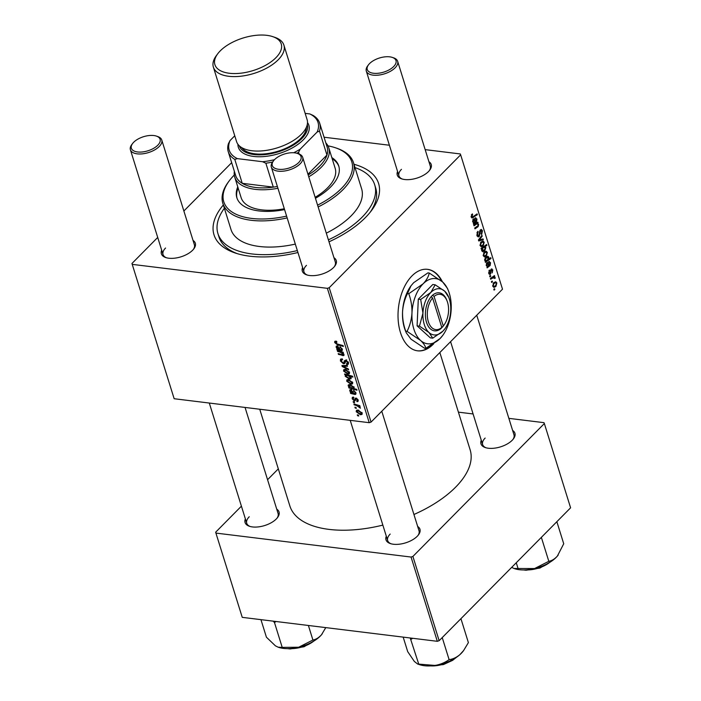 <?xml version="1.0" encoding="UTF-8"?>
<svg xmlns="http://www.w3.org/2000/svg" width="701" height="701" viewBox="0 0 701 701"><rect width="100%" height="100%" fill="white"/><g stroke="black" fill="none" stroke-linecap="round" stroke-linejoin="round"><path stroke-width="1.05" d="M442.401 281.767A41.044 24.246 97 0 0 427.592 269.342A41.044 24.246 97 0 0 411.951 275.922A41.044 24.246 97 0 0 398.194 320.348A41.044 24.246 97 0 0 417.586 350.824A41.044 24.246 97 0 0 433.236 344.244A41.044 24.246 97 0 0 433.875 343.569M417.367 350.798A41.044 24.246 97 0 0 432.508 344.48M276.729 509.145A17.788 8.719 162.7 0 1 277.552 517.54A17.788 8.719 162.7 0 1 276.299 518.977A17.788 8.719 162.7 0 1 249.468 526.285A17.788 8.719 162.7 0 1 245.376 518.915M249.258 516.751A16.421 8.044 -17.3 0 0 246.734 523.253A16.421 8.044 -17.3 0 0 250.161 526.495M512.624 430.449A17.788 8.719 162.7 0 1 513.447 438.835A17.788 8.719 162.7 0 1 512.194 440.281A17.788 8.719 162.7 0 1 485.364 447.589A17.788 8.719 162.7 0 1 481.272 440.21M485.153 438.055A16.421 8.044 -17.3 0 0 482.621 444.548A16.421 8.044 -17.3 0 0 486.056 447.799M417.656 526.46A17.788 8.719 162.7 0 1 418.479 534.845A17.788 8.719 162.7 0 1 417.226 536.291A17.788 8.719 162.7 0 1 390.396 543.59A17.788 8.719 162.7 0 1 386.304 536.221M390.185 534.066A16.421 8.044 -17.3 0 0 387.662 540.559A16.421 8.044 -17.3 0 0 391.088 543.801M193.029 240.425A17.788 8.719 162.7 0 1 193.853 248.811A17.788 8.719 162.7 0 1 192.6 250.257A17.788 8.719 162.7 0 1 165.769 257.565A17.788 8.719 162.7 0 1 161.686 250.187M165.559 248.031A16.421 8.044 -17.3 0 0 163.035 254.533A16.421 8.044 -17.3 0 0 166.461 257.775M428.924 161.721A17.788 8.719 162.7 0 1 429.748 170.115A17.788 8.719 162.7 0 1 428.495 171.561A17.788 8.719 162.7 0 1 401.664 178.86A17.788 8.719 162.7 0 1 397.572 171.491M401.454 169.335A16.421 8.044 -17.3 0 0 398.93 175.828A16.421 8.044 -17.3 0 0 402.356 179.07M333.965 257.731A17.788 8.719 162.7 0 1 334.78 266.126A17.788 8.719 162.7 0 1 333.527 267.563A17.788 8.719 162.7 0 1 306.696 274.871A17.788 8.719 162.7 0 1 302.613 267.502M306.486 265.337A16.421 8.044 -17.3 0 0 303.962 271.839A16.421 8.044 -17.3 0 0 307.397 275.081M353.979 164.271A86.197 42.244 162.7 0 1 371.425 210.642A86.197 42.244 162.7 0 1 365.344 217.634A86.197 42.244 162.7 0 1 329.006 241.819M297.943 252.509A86.197 42.244 162.7 0 1 235.308 253.035A86.197 42.244 162.7 0 1 223.339 204.964M224.373 208.267A82.096 40.237 -17.3 0 0 217.923 233.573L218.984 236.991A82.096 40.237 -17.3 0 0 237.359 253.683M413.932 514.499A94.407 46.275 -17.3 0 0 455.615 487.169A94.407 46.275 -17.3 0 0 470.134 449.805L439.842 352.542M353.427 402.435L353.164 401.603L354.32 401.91L354.583 402.76L353.427 402.435L354.023 401.831M355.17 408.017L354.908 407.193L356.055 407.5L356.327 408.35L355.17 408.017L355.757 407.421M353.479 397.064L353.935 397.914L352.91 398.93L354.11 400.122L356.003 398.072L358.132 399.999L358.018 401.428L357.028 401.682L356.669 400.841L357.422 399.877L356.38 398.913L354.426 400.963L352.2 398.808L352.331 397.318L353.479 397.064M353.707 397.371L352.91 398.93M355.17 398.282L356.003 398.072L354.82 399.281M356.669 400.841L357.878 399.412M355.889 398.983L355.67 399.561M355.311 400.665L354.426 400.963L355.635 399.745M348.651 387.11L349.475 387.355L348.16 385.83L348.336 384.867L349.957 384.586L354.171 387.303L353.654 388.494L356.748 389.397L357.002 390.238L348.914 387.951L348.651 387.11M342.307 358.982L341.334 361.164L343.131 362.934L343.727 362.803L344.366 360.805L345.751 360.077L348.476 362.557L348.309 364.24L346.811 364.581L346.478 363.749L347.573 362.417L346.057 360.91L344.734 363.477L343.455 363.775L340.423 360.997L340.546 359.166L342.254 358.851L342.605 359.692L341.413 359.85L342.298 358.956M343.727 362.803L346.688 359.815M346.653 363.775L348.476 362.531M346.627 360.332L345.47 361.138M343.56 371.057L343.762 369.672L345.164 369.357L349.536 372.415L349.352 373.747L347.81 374.062L343.56 371.057L345.234 369.366M337.531 351.411L337.277 350.57L343.157 352.235L343.42 353.076L342.43 352.796L344.007 354.645L343.893 355.512L338.469 354.408L338.206 353.576L342.745 354.855L343.227 354.294L340.265 352.182L337.531 351.411L338.127 350.815M342.745 354.855L343.604 353.917M335.867 341.142L336.944 342.141L335.595 342.728L337.374 343.989L343.104 345.611L343.367 346.452L337.435 344.778L334.684 342.561L334.789 341.352L335.867 341.142M336.69 341.545L335.595 342.728M174.155 398.729L131.954 263.488L174.155 398.729L369.217 422.685L327.376 288.33L329.207 287.717L371.057 422.081L369.217 422.685M132.305 264.373L327.376 288.33M336.76 348.914L337.426 348.914L336.121 347.17L336.27 346.119L337.269 345.891L340.371 349.746L341.072 349.948L341.571 349.002L339.906 346.715L342.29 349.159L341.405 350.807L337.023 349.773L336.76 348.914M341.072 349.948L342.035 348.528M342.176 350.596L341.405 350.807L342.421 349.773M344.787 374.702L344.559 373.966L352.647 376.253L352.91 377.094L350.079 376.279L351.192 377.725L351.017 378.759L349.431 379.039L345.181 376.271L345.856 375.009L344.787 374.702L345.304 374.176M345.313 375.298L346.382 374.483M342.246 366.544L341.93 365.528L347.267 365.414L347.521 366.246L342.991 366.255L348.371 368.963L348.642 369.856L342.246 366.544L343.28 365.501M346.715 381.204L346.916 379.819L348.327 379.504L352.699 382.562L352.507 383.894L350.973 384.209L346.715 381.204L348.388 379.513M350.36 392.595L351.035 392.595L349.72 390.851L349.878 389.8L350.868 389.572L353.979 393.427L354.671 393.629L355.179 392.683L353.506 390.396L355.898 392.84L355.004 394.488L350.631 393.454L350.36 392.595M354.671 393.629L355.644 392.209M355.775 394.277L355.004 394.488L356.029 393.454M356.231 411.741L356.432 410.357L357.834 410.041L362.207 413.099L362.023 414.431L360.48 414.747L356.231 411.741L357.904 410.05M354.171 404.827L353.909 403.986L359.797 405.651L360.06 406.492L358.833 406.142L360.48 408.175L356.537 405.52L354.171 404.827L354.767 404.232M357.554 415.684L357.291 414.852L358.448 415.158L358.71 416.008L357.554 415.684L358.15 415.08M491.164 269.21L492.777 269.867L492.225 272.899L492.295 270.297L491.226 270.341L490.428 274.17L488.728 273.32L489.386 270.051L489.21 272.882L490.13 273.381L491.164 269.21L491.909 268.869M488.606 272.803L490.13 273.381M492.295 270.297L490.744 269.859M489.026 273.995L490.428 274.17L489.701 274.485M488.711 261.622L490.542 262.7L490.13 265.521L487.125 267.878L487.3 266.468L486.257 265.364L486.88 262.787L487.712 262.411L489.333 265.057L490.052 263.103L488.895 262.516L488.711 261.622L489.464 261.455M488.86 262.323L489.421 262.384L488.895 262.516M486.371 255.944L484.426 256.881L483.252 255.716L484.128 252.229L486.196 251.23L487.344 252.43L486.371 255.944L485.11 255.795M471.081 216.425L473.149 216.618L477.101 213.875L477.363 214.716L472.062 218.011L471.212 217.073L472.343 213.884L472.667 214.646L471.834 216.513L472.281 217.012L471.16 216.872M482.025 248.627L481.289 249.127L481.052 248.391L486.643 244.518L486.906 245.35L484.952 246.691L485.837 247.593L484.812 250.721L482.735 251.712L481.71 250.774L482.025 248.627L481.096 248.513M483.322 239.803L478.748 240.969L478.433 239.961L481.938 235.361L482.2 236.193L479.204 239.996L483.042 238.91L483.322 239.803L480.86 239.497M479.256 236.474L478.205 236.938L476.952 235.51L477.933 231.269L477.574 234.949L478.941 235.694L479.537 231.97L480.378 229.893L481.35 229.437L482.446 230.734L481.666 234.581L481.245 233.915L481.832 231.321L480.667 230.69L479.256 236.474L477.258 236.228M477.048 235.773L478.941 235.694M480.036 230.322L481.158 230.463L479.887 230.594M494.845 289.557L494.047 290.109L493.793 289.285L494.582 288.707L494.845 289.557L493.837 289.434M371.057 422.081L502.503 289.189L460.653 154.825L329.207 287.717M483.217 245.806L481.272 246.734L480.089 245.569L480.974 242.082L483.042 241.083L484.181 242.283L483.217 245.806L481.946 245.648M475.103 217.941L476.943 219.019L476.522 221.84L473.517 224.197L473.692 222.787L472.649 221.682L473.271 219.106L474.104 218.721L475.734 221.376L476.443 219.422L475.296 218.835L475.103 217.941L475.856 217.774M475.252 218.633L475.813 218.703L475.296 218.835M475.918 224.53L474.034 225.836L473.771 225.003L477.837 222.182L478.1 223.014L477.416 223.488L478.652 224.513L478.117 226.651L474.963 228.841L474.708 228L477.837 225.827L478.1 224.723L477.32 223.969L474.673 224.373M485.416 262.376L485.153 261.543L485.723 261.158L484.689 260.343L485.74 257.267L487.835 256.268L488.816 257.162L488.606 259.098L490.744 257.661L490.998 258.503L485.416 262.376M495.887 286.481L493.942 287.419L492.759 286.245L493.644 282.766L495.712 281.767L496.851 282.959L495.887 286.481L494.617 286.332M492.461 281.898L491.664 282.45L491.41 281.618L492.198 281.048L492.461 281.898L491.454 281.776M494.494 277.929L492.304 278.157L490.674 279.261L490.411 278.42L494.468 275.598L494.731 276.431L493.89 277.009L495.151 277.5L495.195 278.201L494.503 278.463L493.925 277.482L492.076 277.254M492.654 276.86L495.151 277.5L492.242 277.14M490.718 276.308L489.92 276.86L489.666 276.028L490.455 275.458L490.718 276.308L489.71 276.185M324.046 137.212L389.397 145.238M425.156 149.628L460.294 153.948L460.653 154.825M231.672 162.676L183.872 211.001M157.716 237.446L131.954 263.488M370.102 212.333A82.096 40.237 -17.3 0 0 375.745 188.166L374.685 184.749A82.096 40.237 -17.3 0 0 355.004 167.583M242.248 617.353L215.645 532.217L242.248 617.353L437.31 641.31L411.066 557.05L412.907 556.436L439.15 640.696L437.31 641.31M216.004 533.093L411.066 557.05M412.907 556.436L544.353 423.544L570.596 507.813L439.15 640.696M458.41 412.153L473.096 413.958M508.856 418.357L543.994 422.668L544.353 423.544M278.315 468.864L267.563 479.721M241.407 506.166L215.645 532.217M259.738 409.244L289.863 505.956A94.407 46.275 -17.3 0 0 382.842 525.11M418.033 535.415A16.421 8.044 -17.3 0 0 419.014 530.797L381.773 411.242M277.097 518.109A16.421 8.044 -17.3 0 0 278.087 513.491L245.052 407.439M512.992 439.404A16.421 8.044 -17.3 0 0 513.973 434.786L476.741 315.231M429.292 170.685A16.421 8.044 -17.3 0 0 430.283 166.067L397.651 61.311A16.421 8.044 162.7 0 1 395.127 67.804A16.421 8.044 162.7 0 1 378.505 75.121A16.421 8.044 162.7 0 1 366.299 71.073A16.421 8.044 162.7 0 1 367.666 65.912L368.507 64.79A15.054 7.378 -17.3 0 0 374.404 73.351A15.054 7.378 -17.3 0 0 393.673 66.534A15.054 7.378 -17.3 0 0 392.271 57.394A15.054 7.378 -17.3 0 0 369.567 63.572A15.054 7.378 -17.3 0 0 368.507 64.79M193.406 249.381A16.421 8.044 -17.3 0 0 194.387 244.763L161.756 140.007A16.421 8.044 162.7 0 1 159.232 146.509A16.421 8.044 162.7 0 1 142.61 153.826A16.421 8.044 162.7 0 1 130.404 149.777A16.421 8.044 162.7 0 1 131.77 144.608L132.612 143.495A15.054 7.378 -17.3 0 0 138.509 152.056A15.054 7.378 -17.3 0 0 157.778 145.23A15.054 7.378 -17.3 0 0 156.376 136.09A15.054 7.378 -17.3 0 0 133.672 142.268A15.054 7.378 -17.3 0 0 132.612 143.495M334.333 266.695A16.421 8.044 -17.3 0 0 335.315 262.069L302.683 157.313A16.421 8.044 162.7 0 1 300.159 163.815A16.421 8.044 162.7 0 1 283.537 171.132A16.421 8.044 162.7 0 1 271.331 167.083A16.421 8.044 162.7 0 1 272.698 161.913L273.539 160.801A15.054 7.378 -17.3 0 0 279.445 169.362A15.054 7.378 -17.3 0 0 298.714 162.544A15.054 7.378 -17.3 0 0 297.303 153.396A15.054 7.378 -17.3 0 0 274.599 159.583A15.054 7.378 -17.3 0 0 273.539 160.801M477.39 231.926L478.257 232.031M477.276 232.092L478.091 232.197M476.89 232.934L477.556 233.012M476.794 234.853L477.574 234.949M481.456 230.611L482.446 230.734M479.633 231.383L480.299 231.461M481.377 236.088L482.2 236.193M478.468 239.9L479.204 239.996M483.348 242.178L484.181 242.283M483.708 242.721L482.98 242.02L481.289 242.853L480.562 245.096L481.28 245.753L482.963 244.973L483.708 242.721M480.448 242.748L481.289 242.853M479.975 245.026L480.562 245.096M485.662 245.201L486.906 245.35M483.725 246.542L484.952 246.691M485.127 247.506L485.837 247.593M483.611 250.572L484.812 250.721M482.533 247.365L483.743 247.514L482.831 248.198L482.157 250.231L482.735 250.783L481.675 250.651M481.613 250.169L484.549 249.898L485.285 247.795L482.989 247.059M485.285 247.795L483.743 247.514M481.569 248.04L482.831 248.198M471.633 214.524L472.667 214.646M471.37 214.927L472.194 215.023M476.11 214.559L477.363 214.716M471.3 217.319L473.271 217.555M474.963 221.279L475.734 221.376M476.198 218.931L476.943 219.019M475.19 221.674L476.522 221.84M474.191 222.208L475.786 222.41M473.306 223.514L473.99 223.601M473.201 221.463L473.955 222.217L475.217 221.709L473.534 219.93L473.201 221.463L472.579 221.385M472.772 219.842L474.007 219.72L472.903 219.588M476.846 222.865L478.1 223.014M476.163 223.339L477.416 223.488M477.968 224.425L478.652 224.513M476.917 226.502L478.117 226.651M486.512 252.325L487.344 252.43M486.862 252.868L486.143 252.167L484.444 253L483.716 255.243L484.435 255.9L486.117 255.12L486.862 252.868M483.611 252.895L484.444 253M483.129 255.173L483.716 255.243M486.214 256.846L488.816 257.162M488.168 259.046L488.606 259.098M489.727 258.345L490.998 258.503M484.628 260.062L486.003 260.632L487.703 259.668L488.369 257.688L486.065 256.969M488.369 257.688L485.959 258.134L485.241 260.141L486.003 260.632M485.232 257.88L486.117 257.986M484.663 259.177L485.276 259.247M485.118 258.038L485.959 258.134M488.571 264.96L489.333 265.057M489.806 262.612L490.542 262.7M486.179 265.074L487.554 265.898L490.13 265.521M487.8 265.898L489.394 266.091M486.915 267.195L487.598 267.283M486.371 263.523L487.134 263.62L486.801 265.144M488.825 265.39L487.134 263.62L487.607 263.401L486.503 263.269M488.939 270.639L489.78 270.744M490.858 269.631L492.777 269.867M490.621 270.271L491.226 270.341M490.367 272.987L490.98 273.066M496.019 282.862L496.851 282.959M496.378 283.406L495.651 282.705L493.96 283.537L493.232 285.78L493.951 286.437L495.633 285.657L496.378 283.406M493.127 283.432L493.96 283.537M492.645 285.71L493.232 285.78M493.486 276.282L494.731 276.431M494.529 278.122L495.195 278.201M338.031 344.173L337.435 344.778M336.059 341.168L334.684 342.561M337.365 345.908L336.121 347.17M340.555 347.03L340.064 347.53M340.94 349.922L340.327 350.544M338.408 349.08L337.733 349.764M337.961 348.826L337.023 349.773M336.901 347.512L339.626 349.519L337.523 346.723L336.901 347.512L338.092 346.145M343.026 352.2L342.43 352.796M344.016 354.697L343.026 355.696M339.056 353.821L338.469 354.408M350.666 375.692L350.079 376.279M351.061 377.401L349.431 379.039M346.829 374.606L345.181 376.271M348.336 375.771L347.004 375.429L345.856 376.288L349.168 378.216L350.412 377.375L348.336 375.771L348.914 375.193M350.789 376.989L350.298 378.014L350.999 377.304M346.942 374.641L345.856 376.288M347.608 374.825L347.004 375.429M349.51 372.345L347.81 374.062M349.475 372.24L348.704 373.028L348.835 372.301L345.514 370.198L344.261 371.153L347.556 373.239L349.291 371.828M346.145 369.558L345.514 370.198M345.383 369.392L344.261 371.153M343.744 365.493L342.991 366.255M341.256 360.156L340.423 360.997M346.312 360.2L343.744 362.794M348.59 362.987L346.977 364.608M348.555 362.829L346.811 364.581M348.169 361.812L347.573 362.417M346.373 360.218L345.646 360.954M345.207 362.005L343.455 363.775M352.673 382.483L350.973 384.209M352.638 382.387L351.867 383.175L351.99 382.439L348.669 380.345L347.416 381.291L350.71 383.386L352.454 381.975M349.308 379.705L348.669 380.345M348.546 379.539L347.416 381.291M349.431 384.542L348.16 385.83M349.746 387.11L348.914 387.951M354.11 387.136L353.365 387.898L353.497 387.267L350.377 385.436L349.089 385.585L348.94 386.19L352.366 388.082L353.944 386.812M351.008 384.805L350.377 385.436M349.028 385.629L350.053 384.595L348.94 386.19M350.798 384.744L350.149 385.401M350.973 389.59L349.72 390.851M354.163 390.711L353.672 391.211M354.548 393.603L353.935 394.225M352.016 392.762L351.341 393.445M351.569 392.507L350.631 393.454M350.5 391.202L353.234 393.208L351.131 390.404L350.5 391.202L351.7 389.835M356.38 398.15L354.54 400.008M358.237 400.455L357.028 401.682M356.897 398.387L356.38 398.913M353.681 397.309L352.2 398.808M362.18 413.02L360.48 414.747M362.145 412.924L361.374 413.704L361.506 412.977L358.185 410.882L356.932 411.829L360.226 413.923L361.961 412.512M358.816 410.243L358.185 410.882M358.053 410.076L356.932 411.829M359.42 405.546L358.833 406.142M360.156 407.088L359.508 407.737M441.674 281.136A41.044 24.246 97 0 0 427.373 269.324M237.77 186.878A53.364 26.156 -17.3 0 0 236.842 197.7A53.364 26.156 -17.3 0 0 284.58 209.599M315.441 198.287A53.364 26.156 -17.3 0 0 330.53 187.079A53.364 26.156 -17.3 0 0 338.741 165.962A53.364 26.156 -17.3 0 0 331.827 157.576M238.13 188.017A53.364 26.156 -17.3 0 0 237.034 198.26M317.579 205.148A67.042 32.859 -17.3 0 0 341.483 188.429A67.042 32.859 -17.3 0 0 335.227 147.701A67.042 32.859 -17.3 0 0 327.98 145.861M234.283 175.04A67.042 32.859 -17.3 0 0 234.09 175.232A67.042 32.859 -17.3 0 0 229.367 180.674A67.042 32.859 -17.3 0 0 286.604 216.118M335.227 147.701L336.55 148.148A68.409 33.534 162.7 0 1 353.462 162.623A68.409 33.534 162.7 0 1 342.938 189.699A68.409 33.534 162.7 0 1 318.149 206.961M326.307 233.153A68.409 33.534 -17.3 0 0 351.096 215.89A68.409 33.534 -17.3 0 0 361.62 188.814L353.462 162.623M328.383 239.838A82.096 40.237 -17.3 0 0 362.058 217.231A82.096 40.237 -17.3 0 0 374.685 184.749M325.799 142.838A49.254 24.141 162.7 0 1 328.787 147.823L335.174 168.319A49.254 24.141 162.7 0 1 327.595 187.815A49.254 24.141 162.7 0 1 315.143 197.305M284.317 208.767A49.254 24.141 162.7 0 1 241.118 197.621L234.73 177.125A49.254 24.141 162.7 0 1 234.362 171.316M217.923 233.573A82.096 40.237 -17.3 0 0 297.338 250.572M287.165 217.906A68.409 33.534 162.7 0 1 222.83 203.316L230.988 229.499A68.409 33.534 -17.3 0 0 295.323 244.097M222.83 203.316A68.409 33.534 162.7 0 1 228.526 181.787L229.367 180.674M338.898 166.54A53.364 26.156 -17.3 0 0 332.178 158.715M273.25 621.165L274.494 622.593L275.957 621.498M260.947 619.649L266.415 637.2L275.423 645.84L278.157 647.198L282.214 647.382L274.494 622.593M308.396 625.476L312.918 640.013L298.67 647.242L282.214 647.382M325.79 627.614L321.479 634.782C318.797 637.744 315.941 639.487 312.918 640.013M278.157 647.198L278.744 647.391A27.541 13.494 -17.3 0 0 298.67 647.242A27.541 13.494 -17.3 0 0 321.479 634.782A27.541 13.494 162.7 0 0 322.223 633.844L322.258 633.809M514.052 568.493L514.639 568.686A27.541 13.494 -17.3 0 0 521.211 569.878A27.541 13.494 -17.3 0 0 534.565 568.546L514.052 568.493L511.686 567.363M516.26 562.745L518.109 568.686M548.813 561.308L534.565 568.546A27.541 13.494 -17.3 0 0 557.374 556.077C554.693 559.039 551.836 560.782 548.813 561.308L541.356 537.369M556.857 521.702L563.727 543.757L557.374 556.077A27.541 13.494 -17.3 0 0 558.119 555.148A27.541 13.494 -17.3 0 0 558.189 555.052M417.673 664.031L419.671 664.697A27.541 13.494 -17.3 0 0 422.449 665.415A27.541 13.494 -17.3 0 0 435.041 665.442L417.621 664.013L414.344 661.446L407.71 651.658L403.18 637.121M410.216 637.98L418.76 664.154M411.04 639.365L412.696 638.287M449.104 659.632C445.074 662.559 440.386 664.487 435.041 665.442A27.541 13.494 -17.3 0 0 459.856 654.673C456.395 657.538 452.811 659.194 449.104 659.632L442.235 637.577M460.934 618.676L468.391 642.615L463.624 650.528L459.856 654.673A27.541 13.494 -17.3 0 0 463.151 651.159L463.624 650.528M392.271 57.394L393.594 57.832A16.421 8.044 162.7 0 1 397.651 61.311M156.376 136.09L157.699 136.537A16.421 8.044 162.7 0 1 161.756 140.007M297.303 153.396L298.626 153.843A16.421 8.044 162.7 0 1 302.683 157.313M228.237 151.661A47.887 23.475 162.7 0 1 228.421 143.705L230.051 140.559A46.52 22.8 -17.3 0 0 237.385 158.628L234.791 159.407A47.887 23.475 162.7 0 1 228.237 151.661L235.685 175.574A47.887 23.475 -17.3 0 0 242.239 183.32A47.887 23.475 -17.3 0 0 255.558 187.465A47.887 23.475 -17.3 0 0 273.311 187.132A47.887 23.475 -17.3 0 0 277.377 186.475M328.787 147.823A49.254 24.141 162.7 0 1 308.755 176.81M277.938 188.271A49.254 24.141 162.7 0 1 255.173 189.349A49.254 24.141 162.7 0 1 234.73 177.125M308.177 174.961A47.887 23.475 -17.3 0 0 326.946 155.061A47.887 23.475 -17.3 0 0 327.13 147.096L319.682 123.183A47.887 23.475 162.7 0 1 319.498 131.148L317.159 132.016A46.52 22.8 -17.3 0 0 309.824 113.939L305.154 113.369M234.791 159.407L242.239 183.32L273.311 187.132L265.863 163.219L262.56 161.721A46.52 22.8 -17.3 0 0 274.503 159.679M307.958 174.251L326.946 155.061L319.498 131.148M237.385 158.628L262.56 161.721M293.701 152.748A46.52 22.8 -17.3 0 0 300.186 149.173L317.159 132.016M300.186 149.173L298.556 152.319A47.887 23.475 162.7 0 1 296.83 153.256M299.082 154.01L298.556 152.319M309.824 113.939L313.128 115.437A47.887 23.475 162.7 0 1 319.682 123.183M234.756 135.792L230.051 140.559M272.619 162.027A47.887 23.475 162.7 0 1 265.863 163.219M275.905 57.719A34.752 17.034 -17.3 0 0 272.663 36.61A34.752 17.034 -17.3 0 0 220.237 50.884A34.752 17.034 -17.3 0 0 217.783 53.705A34.752 17.034 -17.3 0 0 231.409 73.465A34.752 17.034 -17.3 0 0 275.905 57.719M272.663 36.61L274.774 37.319A36.943 18.103 162.7 0 1 283.905 45.136A36.943 18.103 162.7 0 1 278.227 59.76A36.943 18.103 162.7 0 1 240.829 76.225A36.943 18.103 162.7 0 1 213.367 67.112A36.943 18.103 162.7 0 1 216.443 55.484L217.783 53.705M239.321 145.834A35.576 17.437 -17.3 0 0 265.837 154.492A35.576 17.437 -17.3 0 0 301.745 138.649A35.576 17.437 -17.3 0 0 307.248 124.673M307.502 122.605A36.943 18.103 162.7 0 1 303.191 139.92A36.943 18.103 162.7 0 1 262.945 156.638A36.943 18.103 162.7 0 1 237.928 144.275M306.284 127.494A34.209 16.763 162.7 0 1 300.65 138.509A34.209 16.763 162.7 0 1 268.465 153.431A34.209 16.763 162.7 0 1 241.714 147.604M283.905 45.136L307.099 119.608A36.943 18.103 162.7 0 1 301.421 134.224A36.943 18.103 162.7 0 1 264.023 150.689A36.943 18.103 162.7 0 1 236.561 141.576L213.367 67.112M443.269 325.983L434.077 296.462L432.613 295.147L431.15 296.681A19.155 11.312 97 0 0 426.497 322.285A19.155 11.312 97 0 0 441.052 328.48L443.269 325.983A17.788 10.506 97 0 0 444.092 324.94A17.788 10.506 97 0 0 447.045 300.878A17.788 10.506 97 0 0 434.077 296.462M442.533 326.99A19.155 11.312 97 0 0 443.461 325.799L444.092 324.94M447.045 300.878L446.651 299.888A19.155 11.312 97 0 0 432.622 295.191M435.172 284.799L430.808 292.475L420.679 299.45L422.948 313.145L419.461 326.14L417.086 325.842L430.361 337.873L432.736 338.162L442.866 331.196L444.89 328.795A23.256 13.74 97 0 0 450.725 310.525A23.256 13.74 97 0 0 448.754 297.329A23.256 13.74 97 0 0 444.697 291.169L435.172 284.799L432.797 284.501L418.304 299.161L417.086 325.842M420.679 299.45L418.304 299.161M419.461 326.14L428.977 332.502L432.736 338.162M448.754 297.329L444.697 291.169A23.256 13.74 97 0 0 430.808 292.475A23.256 13.74 97 0 0 422.948 313.145A23.256 13.74 97 0 0 428.977 332.502A23.256 13.74 97 0 0 442.866 331.196A23.256 13.74 97 0 0 444.89 328.795M448.395 290.713L447.457 288.374L442.673 282.012A32.833 19.391 97 0 0 423.071 283.861A32.833 19.391 97 0 0 411.978 313.04A32.833 19.391 97 0 0 420.486 340.371A32.833 19.391 97 0 0 440.088 338.522A32.833 19.391 97 0 0 442.936 335.131A32.833 19.391 97 0 0 451.181 309.334A32.833 19.391 97 0 0 448.395 290.713A32.833 19.391 97 0 0 442.673 282.012L429.231 273.013L427.943 272.855L413.643 282.705L411.005 285.798L407.483 293.553L408.762 293.71C411.04 299.888 412.109 306.328 411.978 313.04C411.513 319.638 409.875 325.755 407.044 331.38L405.756 331.222C403.487 325.045 402.409 318.596 402.549 311.884C403.005 305.285 404.652 299.178 407.483 293.553M407.044 331.38L420.486 340.371C423.623 343.332 425.393 345.996 425.787 348.362L424.499 348.204L411.058 339.214L406.273 332.844L405.756 331.222M425.787 348.362L440.088 338.522L442.822 335.288M429.231 273.013C428.574 276.58 426.515 280.19 423.071 283.861L408.762 293.71M410.935 285.894A32.833 19.391 97 0 0 410.795 286.096A32.833 19.391 97 0 0 402.549 311.884A32.833 19.391 97 0 0 405.336 330.513L406.221 332.712M431.15 296.681L432.596 297.96L441.796 327.472L441.052 328.48M432.596 297.96A17.788 10.506 97 0 0 428.337 321.68A17.788 10.506 97 0 0 441.796 327.472M441.621 326.92L442.541 327.034M479.475 233.345L480.211 233.433M479.458 238.612L480.255 238.708M481.753 247.909L482.971 248.058M474.384 220.009L475.155 220.105M473.604 222.883L474.761 223.023M476.154 227.019L477.434 227.177M487.992 263.69L488.763 263.786M487.213 266.564L488.36 266.713M490.525 271.296L491.103 271.366M491.007 277.999L492.304 278.157M339.433 349.466L338.846 350.053M339.599 347.968L339.109 348.467M342.64 354.837L342.035 355.451M340.861 351.587L340.265 352.182M347.792 374.877L347.214 375.464M345.4 365.458L344.577 366.29M345.759 360.077L344.121 361.734M353.032 393.147L352.454 393.734M353.208 391.649L352.717 392.148M357.151 404.906L356.537 405.52M289.811 648.574A20.522 10.059 -17.3 0 0 313.785 641.108M525.706 569.878A20.522 10.059 -17.3 0 0 549.68 562.412M430.738 665.889A20.522 10.059 -17.3 0 0 454.712 658.423M482.98 242.02L481.263 241.81M481.28 245.753L480.106 245.613M473.955 222.217L472.816 222.077M477.32 223.969L475.567 223.75M486.143 252.167L484.417 251.957M484.435 255.9L483.261 255.76M485.819 260.623L484.75 260.492M487.554 265.898L486.424 265.758M489.754 273.556L488.772 273.434M491.848 269.806L490.823 269.683M495.651 282.705L493.933 282.494M493.951 286.437L492.777 286.297M335.674 342.114L336.498 341.273M341.527 349.825L342.272 349.08M336.971 346.855L337.794 346.014M343.175 354.759L343.77 354.154M345.54 361.024L346.347 360.218M355.135 393.515L355.871 392.762M350.57 390.536L351.403 389.703M357.335 400.674L358.097 399.912M315.66 639.89L304.05 646.751L290.144 648.942L287.576 648.644M523.472 569.939L526.039 570.237L539.945 568.047L551.556 561.194M456.596 657.205L452.566 660.386L443.4 664.583L428.504 665.95M366.299 71.073L398.93 175.828M450.585 341.676L482.621 444.548M130.404 149.777L163.035 254.533M209.292 403.049L246.734 523.253M387.662 540.559L350.22 420.355M303.962 271.839L271.331 167.083"/></g></svg>
